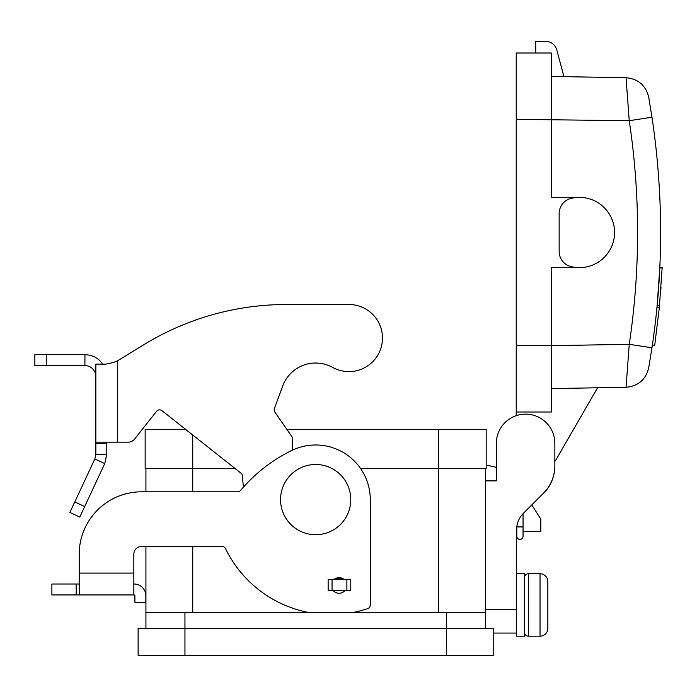 <?xml version="1.0" encoding="UTF-8"?>
<svg xmlns="http://www.w3.org/2000/svg" width="697" height="697" viewBox="0 0 697 697"><rect width="100%" height="100%" fill="white"/><g stroke="black" fill="none" stroke-linecap="round" stroke-linejoin="round"><path stroke-width="1.05" d="M280.543 499.61A35.12 35.12 0 0 0 315.663 534.721A35.12 35.12 0 0 0 350.783 499.61A35.12 35.12 0 0 0 315.663 464.49A35.12 35.12 0 0 0 280.543 499.61M292.252 450.253L292.252 437.176L274.862 412.084A3.903 3.903 0 0 1 274.4 408.512L282.721 385.99A35.12 35.12 0 0 1 332.669 367.424A33.561 33.561 0 0 0 381.407 346.453A33.561 33.561 0 0 0 348.909 304.502L286.476 304.502A273.137 273.137 0 0 0 143.774 344.745L117.706 360.724L113.933 362.396L106.057 364.122L95.855 364.122L95.855 442.159L128.37 442.159A7.806 7.806 0 0 0 134.486 439.197L156.52 411.343A3.903 3.903 0 0 1 162.009 410.699L240.935 473.132A3.903 3.903 0 0 1 242.399 475.851L243.392 487.194M345.085 590.429A7.806 7.806 0 0 1 333.061 590.429M310.252 612.768A117.061 117.061 0 0 1 225.523 548.626A3.903 3.903 0 0 0 222.012 546.431L141.63 546.431A7.806 7.806 0 0 0 133.833 554.237L133.833 594.942L79.205 594.942L79.205 554.237A62.434 62.434 0 0 1 141.63 491.803L237.625 491.803A3.903 3.903 0 0 0 240.613 490.409A156.084 156.084 0 0 1 291.721 450.506A54.627 54.627 0 0 1 370.29 499.61L370.29 604.961A3.903 3.903 0 0 1 367.615 608.664A117.061 117.061 0 0 1 351.436 612.768M446.385 655.685L493.206 655.685L493.206 628.372L138.119 628.372L138.119 655.685L446.385 655.685L446.385 612.768L145.926 612.768L145.926 546.431M185.602 429.369L145.15 429.369L145.15 468.393L234.933 468.393M286.842 429.369L486.184 429.369L486.184 468.393L438.579 468.393L438.579 429.369M360.497 468.393L438.579 468.393L438.579 612.768M79.205 594.942L51.892 594.942L51.892 584.016L79.205 584.016M133.833 584.016L134.12 584.016A11.71 11.71 0 0 1 145.83 595.726L145.83 602.26L134.904 602.26L134.904 595.726A0.784 0.784 0 0 0 134.12 594.942L133.833 594.942M145.926 491.803L145.926 468.393M485.4 628.372L485.4 468.393M145.926 628.372L145.926 612.768M485.4 612.768L446.385 612.768M334.029 579.503A7.806 7.806 0 0 1 344.126 579.503M133.833 573.091L79.205 573.091L79.205 554.237M141.63 546.431A7.806 7.806 0 0 0 133.833 554.237M134.904 595.726A0.784 0.784 0 0 0 134.591 595.099L134.12 594.942M145.83 598.357L145.83 595.726M350.783 590.429L328.148 590.429L328.148 579.503L350.783 579.503L350.783 590.429M106.78 442.159L106.78 454.339L104.733 463.575L94.827 458.957L95.855 454.339L95.855 442.159M106.057 364.122L113.933 362.396M332.669 367.424A35.12 35.12 0 0 0 282.721 385.99M286.476 304.502L348.909 304.502M117.706 442.159L117.706 360.724L143.774 344.745M156.52 411.343L134.486 439.197M95.855 454.339L106.78 454.339M104.733 463.575L79.798 517.043L69.892 512.426L94.827 458.957M102.947 364.122L98.826 359.617L94.618 356.899L89.904 355.2L84.929 354.625L84.929 365.55C89.869 365.803 93.302 368.216 95.21 372.782L95.855 376.476M84.929 365.55L34.85 365.55L34.85 354.625L84.929 354.625M496.325 480.878L485.4 480.878L496.325 480.878L496.325 443.414A29.265 29.265 0 0 1 525.59 414.149A29.265 29.265 0 0 1 554.856 443.414L554.856 465.683A39.023 39.023 0 0 1 543.425 493.276L523.473 513.236A23.41 23.41 0 0 0 516.616 529.79L516.616 633.059L493.206 633.059M486.184 465.422A45.148 45.148 0 0 1 496.325 467.443L496.325 443.414M531.889 505.011L543.425 493.476A39.023 39.023 0 0 0 554.856 465.884L554.856 461.414A31.217 31.217 0 0 0 556.528 458.826L564.614 444.825M531.811 504.898L540.811 519.117L540.811 531.602L523.055 531.602L523.055 536.289A3.119 3.119 0 0 1 519.936 539.408A3.119 3.119 0 0 1 516.808 536.289L516.808 526.793M516.616 633.059L516.616 636.178L524.423 636.178L524.423 573.744L516.616 573.744M516.808 526.923L523.055 526.923L523.055 513.663M523.055 526.923L523.055 536.289A3.119 3.119 0 0 1 519.936 539.408A3.119 3.119 0 0 1 516.808 536.289M528.326 573.744L528.326 636.178L540.027 636.178A7.806 7.806 0 0 0 547.833 628.372L547.833 581.551A7.806 7.806 0 0 0 540.027 573.744L528.326 573.744A3.903 3.903 0 0 0 524.423 577.647M528.326 636.178A3.903 3.903 0 0 1 524.423 632.275M551.344 388.595L626.037 387.288C638.121 386.173 645.666 379.726 648.68 367.972L651.983 347.794C663.474 270.941 663.474 194.08 651.983 117.227L629.243 120.703L516.224 119.353L516.224 345.668L551.344 345.668L551.344 267.631L579.442 267.631M579.442 197.39L551.344 197.39L551.344 53.016L516.224 53.016L516.224 119.353M559.151 251.451L559.151 213.57A15.604 15.604 0 0 1 571.009 198.418A35.12 35.12 0 0 1 614.562 232.51A35.12 35.12 0 0 1 571.009 266.602A15.604 15.604 0 0 1 559.151 251.451M516.224 415.691L516.224 345.668M516.224 412.005L551.344 412.005L551.344 345.668L629.243 344.318L651.983 347.794L648.68 367.972M626.037 387.288L629.243 344.318C640.386 269.783 640.386 195.247 629.243 120.703L626.037 77.733C638.121 78.857 645.666 85.295 648.68 97.057L651.983 117.227L648.68 97.057C645.666 85.295 638.121 78.857 626.037 77.733L551.344 76.435M535.74 53.016L535.74 41.315L545.498 41.315A11.71 11.71 0 0 1 556.807 49.992L563.951 76.653M597.547 387.785L556.528 458.826M656.879 308.37L656.94 307.778L659.292 307.778L654.718 345.329L652.348 345.329L652.409 344.893M659.301 307.734L662.133 267.97L659.789 267.97L657.053 306.654M659.327 276.953L659.057 281.466M658.212 293.315L657.846 297.819M659.44 306.218L659.51 305.521L657.149 305.556M654.291 331.206L654.161 332.234M661.401 281.466L661.462 280.447M659.345 307.272L659.406 306.619M658.438 316.133L658.517 315.366M660.843 289.621L661.035 287.025M661.427 281.065L661.331 282.564M656.853 329.629L656.696 330.918M335.126 578.719L343.029 578.719M184.949 655.685L184.949 612.768M192.747 612.768L192.747 546.431M192.747 491.803L192.747 435.024M76.165 594.942L76.165 584.016M95.855 443.606L106.78 443.606M346.879 579.503L346.879 590.429M332.051 579.503L332.051 590.429M74.779 501.945L84.686 506.562M95.21 372.782L95.855 372.555M46.42 365.55L46.42 354.625M516.616 609.64L485.4 609.64M540.027 573.744L540.027 636.178M652.296 345.668L654.666 345.668M659.806 267.631L662.15 267.631"/></g></svg>
